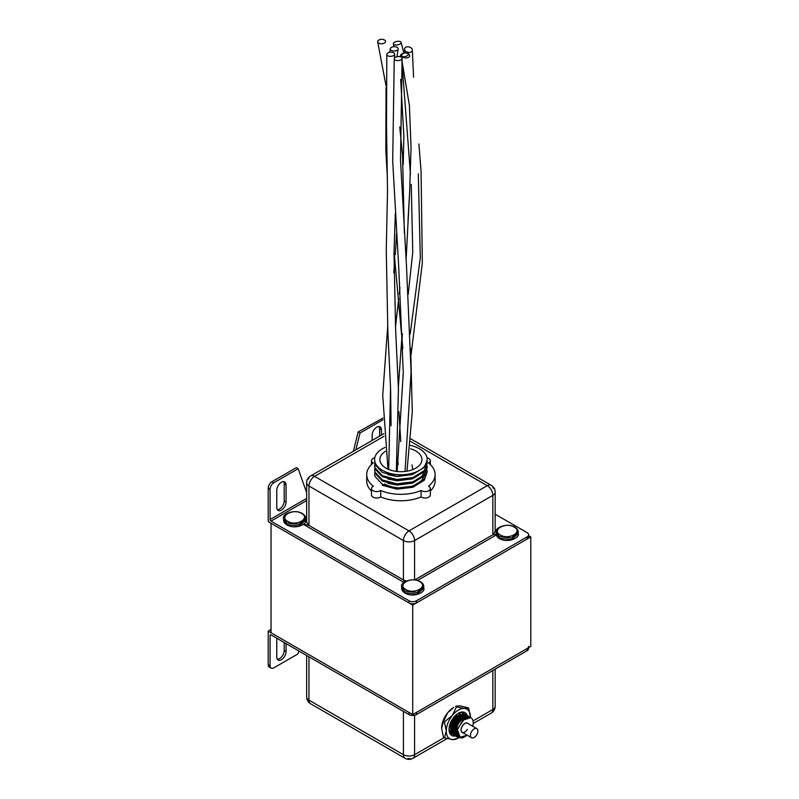<?xml version="1.0" encoding="UTF-8"?>
<svg xmlns="http://www.w3.org/2000/svg" width="799" height="799" viewBox="0 0 799 799"><rect width="100%" height="100%" fill="white"/><g stroke="black" fill="none" stroke-linecap="round" stroke-linejoin="round"><path stroke-width="1.2" d="M412.723 605.083L412.723 714.586L271.041 632.788L271.041 523.285L412.723 605.083L530.786 536.918L528.608 535.66M412.723 714.586L530.786 646.421L530.786 536.918M471.59 731.564A5.263 3.036 120 0 0 471.54 737.727A5.263 3.036 120 0 0 476.753 734.77A5.263 3.036 120 0 0 476.803 728.608A5.263 3.036 120 0 0 471.59 731.564M467.315 735.28L458.496 737.777L456.149 729.377L458.276 723.734L461.962 719.07L469.682 716.913L470.281 717.342M470.092 717.302L469.313 716.693L461.592 718.85L457.907 723.524L455.78 729.157L458.316 737.667M457.677 737.267L454.851 728.628L456.978 722.985L460.663 718.321L468.823 716.463M468.184 716.054L460.284 718.101L456.609 722.775L454.481 728.408L457.008 736.918M456.379 736.518L453.552 727.869L455.68 722.236L459.355 717.562L467.525 715.714M466.886 715.305L458.986 717.352L455.3 722.016L453.173 727.659L455.71 736.169M455.07 735.769L452.244 727.12L454.371 721.487L458.057 716.813L466.216 714.955M465.587 714.556L457.687 716.603L454.002 721.267L451.874 726.91L454.411 735.42M453.772 735.01L450.946 726.371L453.073 720.738L456.758 716.064L464.918 714.206M464.289 713.807L456.379 715.844L452.703 720.518L450.576 726.151L453.103 734.661M452.474 734.261L449.647 725.622L450.217 723.485M449.068 729.247L451.805 733.911M472.648 726.211L473.178 724.174L472.768 726.281M460.294 737.876L462.781 737.807L467.205 735.22L460.294 737.876L457.248 729.177L464.918 718.311L470.901 717.622L462.751 720.219L457.288 729.966L459.505 737.467L467.185 735.2M465.048 718.241L470.901 717.622A11.835 6.831 120 0 1 473.178 724.174L472.668 726.221M468.993 716.603L469.532 717.192M465.617 714.925L465.947 715.425M466.067 715.654L466.336 716.264M466.426 716.533L466.646 717.522M457.667 713.687L458.536 713.247M464.319 714.176L464.648 714.676M464.768 714.895L465.028 715.514M465.118 715.784L465.308 716.533M465.368 716.873L465.457 718.021M461.982 720.059L462.261 718.8M462.391 715.155L462.251 714.426M461.063 717.452L461.173 716.184M459.645 718.71L460.024 717.152M459.924 712.808L460.104 713.527M460.154 713.867L460.244 714.785M460.254 715.205L460.194 716.373M528.608 647.679L528.608 648.568A5.263 3.036 180 0 1 527.07 650.716L416.439 714.586A5.263 3.036 180 0 1 408.998 714.586L271.001 634.905L270.072 635.445A1.318 0.759 60 0 1 270.342 634.845A1.318 0.759 60 0 1 271.001 634.905M408.998 714.586L408.998 712.438L268.214 631.15L271.041 629.522M528.608 646.421A5.263 3.036 180 0 1 527.07 648.568L416.439 712.438L416.439 714.586M268.214 664.648L270.072 665.717A5.263 3.036 120 0 0 271.161 668.124L269.303 667.055A5.263 3.036 -60 0 1 268.214 664.648L268.214 631.15M270.072 665.717L270.072 635.445M284.204 642.536L284.204 650.586A6.572 3.795 -60 0 1 277.333 659.265M286.062 643.604L286.062 651.654A6.572 3.795 -60 0 1 283.196 658.276A6.572 3.795 -60 0 1 278.122 660.034A6.572 3.795 -60 0 1 276.764 657.028L276.764 639.849A6.572 3.795 -60 0 1 276.933 638.331M271.161 668.124A5.263 3.036 120 0 0 273.787 667.864L297.508 654.171A1.318 0.759 120 0 0 298.387 652.933L298.866 650.995M397.193 471.22A21.034 12.145 0 0 0 396.344 471.32M385.468 451.305A21.034 12.145 0 0 0 379.865 459.555A21.034 12.145 0 0 0 386.027 468.144A21.034 12.145 0 0 0 408.958 470.781A21.034 12.145 0 0 0 421.942 459.555A21.034 12.145 0 0 0 415.78 450.976A21.034 12.145 0 0 0 410.636 448.788M385.028 447.45A26.297 15.181 0 0 0 374.611 459.555A26.297 15.181 0 0 0 382.312 470.291A26.297 15.181 0 0 0 410.966 473.587A26.297 15.181 0 0 0 427.195 459.555A26.297 15.181 0 0 0 419.495 448.828A26.297 15.181 0 0 0 410.396 445.403M427.195 459.825L424.329 467.305L412.843 474.376L396.793 476.274L382.312 472.439L374.931 464.509L374.611 459.555M427.066 461.702L427.195 463.32L424.329 470.531L412.843 477.592L396.793 479.49L382.312 475.665L374.931 467.735L374.771 463.849M427.195 463.31L424.329 471.6L412.843 478.671L396.793 480.569L382.312 476.733L374.931 468.803L374.611 465.457M427.066 465.997L427.195 467.605L424.329 474.826L412.843 481.887L396.793 483.785L382.312 479.959L374.931 472.029L374.771 468.144M427.195 467.605L424.329 475.894L412.843 482.966L396.793 484.863L382.312 481.028L374.931 473.098L374.611 469.752M427.066 470.291L427.195 471.899L424.329 479.12L412.843 486.182L396.793 488.079L382.312 484.254L374.931 476.314L374.611 474.047M427.195 471.899L424.329 480.189L412.843 487.26L396.793 489.158L382.312 485.323M283.635 481.587A6.572 3.795 -60 0 1 284.204 483.824L284.204 501.003A6.572 3.795 -60 0 1 279.55 509.053A6.572 3.795 -60 0 1 277.333 509.682M281.408 510.122A6.572 3.795 -60 0 1 278.122 510.451A6.572 3.795 -60 0 1 276.764 507.445L276.764 490.266A6.572 3.795 -60 0 1 279.63 483.655A6.572 3.795 -60 0 1 284.704 481.887A6.572 3.795 -60 0 1 286.062 484.903L286.062 502.072A6.572 3.795 -60 0 1 281.408 510.122M496.169 534.231L492.853 534.771L495.17 531.565L495.17 492.134A7.89 7.89 0 0 0 494.721 489.507M495.17 530.107L496.349 530.756M305.468 521.417L306.656 520.768M307.106 480.169A7.89 7.89 0 0 0 306.656 482.796L306.656 522.226L308.963 525.432L303.41 524.064M404.873 581.802L403.425 579.964L403.425 540.543L308.963 486.012L308.963 525.432L403.425 579.964L406.331 581.033M382.941 418.067L358.172 431.929L360.039 432.998L383.001 419.745M306.656 500.534L271.001 521.118L408.998 600.798A5.263 3.036 0 0 0 416.439 600.798L527.07 536.918A5.263 3.036 0 0 0 528.608 534.771A5.263 3.036 0 0 0 527.07 532.623L495.17 514.206M268.214 488.159A5.263 3.036 -60 0 1 271.93 481.717L273.787 482.796A5.263 3.036 120 0 0 270.072 489.238L268.214 488.159L268.214 520.578A1.318 0.759 -120 0 0 269.143 522.196L408.998 602.935L408.998 600.798M271.001 521.118A1.318 0.759 60 0 1 270.072 519.51L306.656 498.386M270.072 489.238L270.072 519.51M416.439 600.798L416.439 602.935L527.07 539.065L527.07 536.918M379.016 426.516A6.572 3.795 -60 0 1 379.585 428.753L379.585 436.134M306.656 492.633L298.177 468.713L296.319 467.645L271.93 481.717M306.656 490.486L305.897 490.926M358.172 431.929L353.378 451.265M528.608 534.771L528.608 536.918A5.263 3.036 180 0 1 527.07 539.065M416.439 602.935A5.263 3.036 180 0 1 408.998 602.935M360.039 432.998L355.855 449.837M273.787 482.796L298.177 468.713M372.144 440.429L372.144 435.195A6.572 3.795 -60 0 1 375.021 428.584A6.572 3.795 -60 0 1 380.084 426.816A6.572 3.795 -60 0 1 381.443 429.832L381.443 435.065M308.963 478.501L307.106 479.57L307.655 478.811M492.853 487.839L494.721 488.918L494.172 488.159M424.349 470.022L424.339 470.521M424.169 471.79L421.792 476.494L418.516 479.46M412.074 474.616L397.233 476.524L387.944 474.726M412.074 478.911L397.233 480.818L387.944 479.02M424.279 471.66L421.093 477.812M412.074 483.205L397.233 485.113L387.944 483.315M374.781 457.817A5.263 3.036 0 0 0 371.475 460.633A5.263 3.036 0 0 0 373.013 462.781A5.263 3.036 0 0 0 373.313 462.941A34.187 19.735 0 0 0 366.721 474.586A34.187 19.735 0 0 0 373.313 486.241A5.263 3.036 0 0 0 371.475 488.539A5.263 3.036 0 0 0 374.911 491.395A5.263 3.036 0 0 0 380.724 490.516L380.724 496.958A34.187 19.735 0 0 0 421.083 496.958A5.263 3.036 0 0 0 421.353 497.128A5.263 3.036 0 0 0 427.085 497.787A5.263 3.036 0 0 0 430.331 494.981L430.331 488.539A5.263 3.036 0 0 0 428.793 486.391A5.263 3.036 0 0 0 428.494 486.241A34.187 19.735 0 0 0 435.085 474.586A34.187 19.735 0 0 0 428.494 462.941A5.263 3.036 0 0 0 430.331 460.633A5.263 3.036 0 0 0 428.793 458.486A5.263 3.036 0 0 0 427.026 457.817M380.724 490.516A34.187 19.735 0 0 0 421.083 490.516A5.263 3.036 0 0 0 421.353 490.686A5.263 3.036 0 0 0 427.085 491.345A5.263 3.036 0 0 0 430.331 488.539M366.721 474.586L366.721 481.028A34.187 19.735 0 0 0 371.475 491.065M430.331 491.065A34.187 19.735 0 0 0 435.085 481.028L435.085 474.586M371.475 488.539L371.475 494.981A5.263 3.036 0 0 0 374.911 497.827A5.263 3.036 0 0 0 380.724 496.958M421.083 490.516L421.083 496.958M423.62 476.683A23.011 13.283 180 0 1 407.999 487.22A23.011 13.283 180 0 1 384.639 483.984M467.225 715.495A13.213 7.63 120 0 0 458.366 713.257L458.366 713.257A13.213 7.63 120 0 0 449.028 729.437A13.213 7.63 120 0 0 455.39 735.989M463.7 713.487A11.835 6.831 120 0 0 463.31 713.227A11.835 6.831 120 0 0 457.867 713.557M441.637 728.338A17.089 9.868 120 0 1 447.68 712.758A17.089 9.868 -60 0 1 453.722 707.405L447.68 712.758L443.505 721.357L441.637 728.338L443.505 737.477L452.324 739.614L457.657 738.386M470.451 717.392A17.089 9.868 120 0 0 470.451 717.063L468.584 707.924L459.765 705.787L455.59 706.326L456.499 706.845L452.324 715.445L444.414 721.887L443.505 721.357M468.584 707.924L464.409 708.463A17.089 9.868 120 0 0 458.366 710.091A17.089 9.868 120 0 0 452.324 715.445A17.089 9.868 120 0 0 446.281 731.025L444.414 737.996M470.451 717.063A17.089 9.868 120 0 0 464.409 708.463L456.499 706.845M444.414 721.887L446.281 731.025A17.089 9.868 120 0 0 452.324 739.614A17.089 9.868 120 0 0 458.616 737.847M449.038 728.848A11.835 6.831 120 0 0 451.475 733.722A11.835 6.831 120 0 0 451.545 733.762M395.395 60.175A3.945 2.017 -5.1 0 0 399.6 60.354A3.945 2.017 -5.1 0 0 402.107 58.397A3.945 2.017 -5.1 0 0 400.968 56.959A3.945 2.017 -5.1 0 0 396.763 56.779A3.945 2.017 -5.1 0 0 394.257 58.736A3.945 2.017 -5.1 0 0 395.395 60.175M405.652 51.226A3.945 2.757 13.9 0 0 409.937 52.384A3.945 2.757 13.9 0 0 412.324 50.037A3.945 2.757 13.9 0 0 411.225 48A3.945 2.757 13.9 0 0 406.951 46.841A3.945 2.757 13.9 0 0 404.554 49.198A3.945 2.757 13.9 0 0 405.652 51.226M402.926 57.089A3.945 2.457 4.2 0 0 407.24 57.818A3.945 2.457 4.2 0 0 409.657 55.64A3.945 2.457 4.2 0 0 408.509 53.873A3.945 2.457 4.2 0 0 404.204 53.143A3.945 2.457 4.2 0 0 401.777 55.321A3.945 2.457 4.2 0 0 402.456 56.709M391.44 50.457A3.945 2.177 -2.1 0 0 395.565 50.866A3.945 2.177 -2.1 0 0 398.152 48.949A3.945 2.177 -2.1 0 0 397.023 47.241A3.945 2.177 -2.1 0 0 392.888 46.831A3.945 2.177 -2.1 0 0 390.302 48.749A3.945 2.177 -2.1 0 0 391.44 50.457M394.436 44.754A3.945 1.758 -9.5 0 0 398.921 44.514A3.945 1.758 -9.5 0 0 401.098 42.407A3.945 1.758 -9.5 0 0 400.019 41.528A3.945 1.758 -9.5 0 0 395.525 41.768A3.945 1.758 -9.5 0 0 393.358 43.875A3.945 1.758 -9.5 0 0 394.436 44.754M387.954 55.88A3.945 2.077 -4 0 0 392.179 56.14A3.945 2.077 -4 0 0 394.676 54.152A3.945 2.077 -4 0 0 393.537 52.664A3.945 2.077 -4 0 0 389.303 52.404A3.945 2.077 -4 0 0 386.806 54.402A3.945 2.077 -4 0 0 387.954 55.88M378.816 43.166A3.945 2.197 -1.7 0 0 383.33 43.506A3.945 2.197 -1.7 0 0 385.527 41.228A3.945 2.197 -1.7 0 0 384.399 39.95A3.945 2.197 -1.7 0 0 379.885 39.61A3.945 2.197 -1.7 0 0 377.687 41.898A3.945 2.197 -1.7 0 0 378.816 43.166M403.835 53.243A3.945 1.758 -9.5 0 0 400.539 55.66A3.945 1.758 -9.5 0 0 401.617 56.529A3.945 1.758 -9.5 0 0 406.102 56.29A3.945 1.758 -9.5 0 0 408.279 54.182A3.945 1.758 -9.5 0 0 407.19 53.303M301.533 513.407C293.083 508.044 278.471 516.474 287.77 521.357C296.219 526.721 310.831 518.291 301.533 513.407M283.605 518.461C281.558 514.666 294.122 508.603 302.142 513.417C304.579 514.926 305.757 516.603 305.697 518.461L298.876 524.344L286.841 522.965L283.605 518.461L283.605 520.069L286.841 524.573L298.876 525.962L305.697 520.069C307.625 523.515 296.339 529.967 287.161 525.103C284.724 523.575 283.535 521.897 283.605 520.069M514.057 527.04C505.607 521.677 490.995 530.107 500.294 534.99C508.743 540.354 523.355 531.924 514.057 527.04M496.129 532.094C494.082 528.299 506.646 522.236 514.666 527.05C517.103 528.558 518.281 530.236 518.221 532.094L511.4 537.977L499.365 536.598L496.129 532.094L496.129 533.702L499.365 538.206L511.4 539.595L518.221 533.702C520.149 537.148 508.863 543.6 499.685 538.736C497.248 537.208 496.059 535.53 496.129 533.702M419.595 581.582C411.145 576.209 396.544 584.638 405.842 589.522C414.291 594.885 428.903 586.456 419.595 581.582M401.677 586.626C399.63 582.831 412.194 576.768 420.214 581.592C422.641 583.1 423.83 584.778 423.76 586.626L416.948 592.518L404.913 591.13L401.677 586.626L401.677 588.234L404.913 592.738L416.948 594.126L423.76 588.234C425.697 591.689 414.401 598.131 405.223 593.267C402.786 591.739 401.607 590.062 401.677 588.234M462.841 732.693A5.393 3.116 -60 0 1 462.231 726.161A5.393 3.116 -60 0 1 468.094 723.584M461.063 729.946A5.263 3.036 120 0 0 462.152 732.303A5.263 3.036 120 0 0 467.365 729.347M462.152 732.303C460.743 731.325 460.773 729.287 462.251 726.171C464.199 723.455 465.917 722.466 467.415 723.195A5.263 3.036 120 0 0 464.828 723.425M459.205 712.998A14.332 8.27 -60 0 1 459.165 713.926M459.125 714.356A14.332 8.27 -60 0 1 458.946 715.584M458.836 716.164A14.332 8.27 -60 0 1 458.376 717.921M459.165 715.435A14.462 8.35 120 0 0 459.315 714.246M527.07 650.716L527.07 648.568M308.963 656.828L308.963 700.154L403.425 754.695L403.425 711.36M473.028 720.948L492.853 709.502L492.853 670.461M414.581 715.275L414.581 754.695L443.954 737.737M495.17 706.276A7.89 4.554 180 0 1 492.853 709.502A7.89 4.554 -120 0 1 491.225 713.108A7.89 7.89 0 0 0 495.17 706.276L495.17 669.133M414.581 754.695A7.89 4.554 180 0 1 403.425 754.695A7.89 4.554 -60 0 0 405.053 758.301A7.89 7.89 0 0 0 412.943 758.301A7.89 4.554 -120 0 0 414.581 754.695M310.601 703.769A7.89 4.554 -60 0 1 308.963 700.154A7.89 4.554 0 0 1 306.656 696.938A7.89 7.89 0 0 0 310.601 703.769L405.053 758.301M408.998 758.98A1.318 0.759 -60 0 1 408.339 759.05A1.318 1.318 0 0 0 409.657 759.05A1.318 0.759 60 0 0 409.927 758.451A1.318 0.759 180 0 1 408.069 758.451M286.062 651.654L284.204 650.586M403.984 582.441L303.081 524.184M305.588 520.948L306.656 520.329M495.17 529.667L496.469 530.416M496.339 534.911L417.487 580.434M383.979 436.264L314.546 476.354L408.998 530.886L487.28 485.692L410.746 441.507M414.731 579.884L492.853 534.771L492.853 495.35L414.581 540.543L414.581 579.864M381.443 429.832L379.585 428.753M286.062 484.903L284.204 483.824M286.062 502.072L284.204 501.003M306.656 482.796A7.89 4.554 0 0 0 308.963 486.012A7.89 4.554 120 0 1 314.546 476.354A7.89 4.554 -120 0 0 310.601 475.964L383.79 433.707M410.956 438.961L491.225 485.303A7.89 4.554 120 0 0 487.28 485.692A7.89 4.554 -120 0 1 492.853 495.35A7.89 4.554 0 0 0 495.17 492.134M408.998 530.886A7.89 4.554 120 0 0 403.425 540.543A7.89 4.554 180 0 0 414.581 540.543A7.89 4.554 -120 0 0 408.998 530.886M305.697 518.461L305.697 520.069M518.221 532.094L518.221 533.702M423.76 586.626L423.76 588.234M471.54 737.727L461.652 732.014M476.803 728.608L466.916 722.905M460.953 719.46L460.024 718.92L460.953 719.46M458.346 717.961L457.418 717.422L458.346 717.961M462.351 720.269L461.323 719.679M454.212 734.541L455.011 734.85M455.31 734.91L456.039 734.98M456.329 734.97L457.248 734.85M467.405 717.302L466.147 715.644M465.797 715.435L463.46 715.125M453.552 732.903L455.13 735.06M455.51 735.29L456.319 735.599M456.609 735.669L457.617 735.729M468.224 717.172L464.758 715.884M454.861 733.652L456.429 735.809M456.808 736.049L458.077 736.438M468.753 717.142L466.067 716.633M456.159 734.401L458.606 737.008M412.943 758.301L446.981 738.656M473.228 723.495L491.225 713.108M306.656 696.938L306.656 655.5M427.195 459.555L427.195 460.094M310.601 475.964A7.89 7.89 0 0 0 307.775 478.741M494.052 488.079A7.89 7.89 0 0 0 491.225 485.303M371.475 460.633L371.475 464.549M430.331 460.633L430.331 464.549M405.043 471.47L411.086 372.044L406.511 266.466L400.499 160.229L402.107 58.397M397.153 471.51L403.275 372.664L398.731 267.236L392.699 160.939L394.257 58.736M412.833 469.562L412.014 464.928M411.046 354.986L422.321 263.111L421.073 171.435L418.886 143.96M413.582 77.183L412.324 50.037M404.674 53.064L404.554 49.188M410.157 334.122L420.294 257.897L418.316 173.872M400.778 441.677L398.931 411.605M398.361 387.165L401.967 336.009M408.209 294.312L412.753 252.174L411.235 184.379M410.456 174.422L401.877 61.114M406.981 471.19L412.284 411.865L410.646 348.364M396.943 56.729L398.152 48.949M402.826 348.394L394.037 251.685M387.405 178.147L385.827 150.312L386.047 87.62M389.732 52.315L390.302 48.749M408.009 220.274L409.607 192.799M403.904 53.223L401.098 42.407M398.182 464.509L397.542 458.736M403.215 164.444L403.875 136.11L400.659 79.451M394.147 46.672L393.358 43.875M396.334 471.41L398.431 389.143L395.605 329.068L393.997 252.943L395.325 213.643M394.426 58.217L394.676 54.152M388.674 469.442L390.551 388.114L387.825 330.377L386.267 249.777L387.525 191.47L386.506 125.573L386.806 54.402M391.081 425.787L390.621 390.122M395.495 326.841L398.741 298.616M399.27 293.972L399.989 287.58M404.354 233.038L402.546 155.435L399.74 126.931M387.984 469.143L382.731 395.235L387.655 327.091M393.747 272.559L394.886 260.015M395.315 254.681L396.554 233.548M386.047 85.823L377.687 41.898M401.677 349.642L402.316 333.602M406.082 259.815L409.637 192.09L411.056 147.895L409.408 105.478L401.917 60.644M400.898 56.929L400.539 55.66"/></g></svg>
